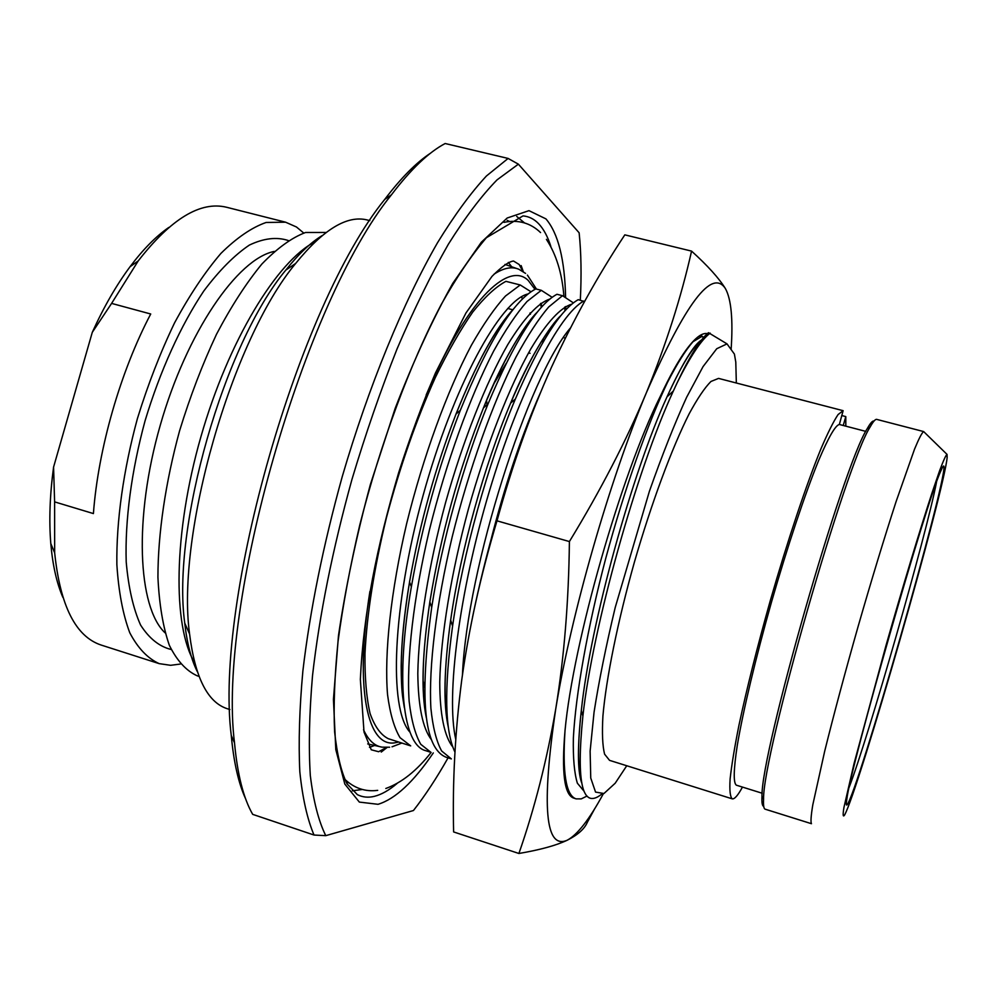 <?xml version="1.0" encoding="UTF-8"?>
<svg xmlns="http://www.w3.org/2000/svg" width="997" height="997" viewBox="0 0 997 997"><rect width="100%" height="100%" fill="white"/><g stroke="black" fill="none" stroke-linecap="round" stroke-linejoin="round"><path stroke-width="1.5" d="M322.106 235.604C310.516 242.695 298.415 254.198 285.815 270.1C224.325 343.604 171.472 528.198 184.744 623.1C187.012 643.264 191.2 659.428 197.294 671.579M369.85 220.636L367.245 219.976C347.18 214.903 323.327 229.385 295.673 263.432C231.616 340.176 175.846 534.965 189.58 633.98C195.026 677.499 207.6 702.424 227.316 708.73L229.871 709.552M430.604 153.127C416.31 162.523 401.031 177.94 384.78 199.35C298.589 305.132 214.118 600.144 231.267 735.512C233.734 762.281 238.532 783.443 245.686 798.983M580.316 300.197C581.587 275.247 581.201 252.777 579.132 232.787L518.378 164.169L497.079 179.846C481.651 195.624 465.412 217.097 448.351 244.24C431.078 274.511 414.004 309.319 397.142 348.701C380.729 390.114 365.687 433.633 352.003 479.258C332.624 549.297 319.464 614.738 312.522 675.605C309.269 713.553 308.522 746.853 310.304 775.492C313.419 801.052 318.579 821.117 325.77 835.66L314.03 835.037L252.69 814.362C243.48 798.335 237.423 774.482 234.507 742.815C217.172 605.092 303.798 302.552 391.397 194.864C410.814 169.291 428.735 152.18 445.161 143.518L508.109 158.436L518.378 164.169M325.77 835.66L413.456 810.524C425.071 795.656 436.611 778.109 448.064 757.845M508.109 158.436L486.424 175.995C470.846 192.807 454.545 215.04 437.546 242.682C403.299 302.128 368.716 386.113 342.295 476.454C323.165 545.533 310.017 610.376 302.876 670.993C299.424 708.954 298.402 742.553 299.823 771.778C302.552 798.111 307.288 819.198 314.03 835.037M384.618 748.784L386.2 747.476M522.565 271.196L521.917 269.24M388.319 738.702C380.792 734.951 374.722 726.564 370.086 713.54C366.447 697.863 364.752 677.948 364.977 653.808C366.908 614.027 374.049 568.689 386.4 517.779C399.947 466.633 416.272 419.862 435.353 377.489C447.977 351.53 460.464 329.708 472.79 312.011C484.779 297.006 495.808 286.775 505.915 281.341L520.235 284.968L505.529 295.984C494.736 307.799 483.346 324.237 471.357 345.298C447.229 390.849 423.202 456.339 406.639 523.662C390.874 590.835 384.157 653.197 387.546 694.61C390.026 713.553 394.189 727.91 400.059 737.693L410.689 745.881L388.319 738.702M530.99 291.772L520.235 284.968M734.378 354.047L727.012 343.878L716.743 348.726L703.059 366.597L686.584 397.367C674.495 423.924 662.083 455.28 649.359 491.409L615.211 607.509C606.002 646.031 598.948 680.939 594.05 712.257L590.124 751.152L590.747 778.034L595.558 792.092L603.958 793.512L615.211 783.206L626.752 765.746M601.49 794.31C582.323 809.502 576.116 783.43 582.884 716.07C592.654 627.038 636.659 470.11 673.349 390.998L677.15 382.786C689.774 356.054 700.218 339.354 708.468 332.699L727.012 343.878M583.98 791.144L577.363 783.193C574.309 773.161 572.976 758.144 573.362 738.104C575.655 694.236 587.507 627.823 605.777 558.22C624.571 488.692 647.639 423.762 667.479 382.412C677.075 363.718 685.587 350.159 692.99 341.734L702.175 336.251L701.315 335.515L698.511 336.488M584.541 301.555L578.223 299.673C560.613 309.593 539.664 342.706 515.374 399.012C487.994 463.792 462.832 554.083 452.576 626.091L450.669 620.097C444.163 666.794 443.316 702.05 448.152 725.853M573.4 302.889L562.495 295.685L556.949 294.277C537.308 304.858 514.365 341.348 488.106 403.723L483.445 407.947C458.832 469.562 440.998 534.018 429.944 601.316L429.844 601.951C422.367 651.714 421.12 689.7 426.105 715.921M552.139 297.305L541.296 290.314L535.788 288.918C513.804 300.321 488.642 340.775 460.34 410.266L456.015 414.042C435.303 467.605 419.849 523.338 409.667 581.251L409.543 582.011C400.782 635.475 398.974 676.739 404.121 705.826M703.944 337.123L700.891 336.537M565.037 730.415C562.258 772.8 565.947 795.618 576.116 798.871L573.798 798.123C564.339 795.108 561.411 772.538 565.037 730.415C573.287 641.756 621.131 474.846 660.164 396.619C669.66 376.28 678.296 360.752 686.061 350.034C694.921 337.946 702.025 332.475 707.384 333.634M603.322 793.786C589.464 819.322 577.413 834.801 567.206 840.234C545.234 849.855 541.396 806.137 555.715 709.091C564.165 657.297 568.726 601.453 569.399 541.558L496.992 520.833C512.134 465.587 530.254 414.49 551.341 367.557C573.001 320.411 597.502 276.181 624.82 234.856L691.569 251.107C707.633 265.663 718.899 278.126 725.342 288.469C731.225 298.938 733.156 319.289 731.125 349.561M569.399 541.558C600.68 490.237 626.353 440.587 646.43 392.619C609.566 480.23 570.945 614.975 555.715 709.091C546.855 760.449 534.579 808.579 518.901 853.482L453.623 831.934C452.401 781.96 455.106 731.337 461.736 680.041C468.839 628.609 480.591 575.543 496.992 520.833M691.569 251.107C681.213 297.056 666.17 344.227 646.43 392.619C685.612 303.038 711.92 268.318 725.342 288.469M594.723 808.679L587.308 822.351C584.479 828.956 577.774 834.913 567.206 840.234C556.201 845.444 540.1 849.868 518.901 853.482M472.491 617.367C485.888 552.625 504.033 489.228 526.939 427.202M583.793 301.082C559.516 313.831 519.387 390.587 489.315 491.396C459.181 592.093 445.846 696.168 455.741 739.325M454.956 752.112C444.812 730.838 444.014 688.827 452.576 626.091M562.495 295.685L548.674 307.001C538.43 319.052 527.538 335.74 515.997 357.051C492.668 403.137 468.989 469.176 452.189 536.872C436.15 604.419 428.598 666.931 430.891 708.231C432.798 727.112 436.374 741.357 441.634 750.978L451.354 758.904L446.02 757.197C423.999 748.273 419.226 698.336 431.701 607.385C441.845 541.695 463.642 463.468 488.106 403.723M541.296 290.314L527.039 301.48C516.521 313.419 505.379 329.97 493.615 351.156C469.874 396.98 446.02 462.733 429.346 530.242C413.443 597.614 406.315 660.039 409.156 701.402C411.35 720.308 415.226 734.615 420.784 744.31L430.966 752.374L425.669 750.666C402.95 745.033 395.074 681.076 411.362 586.797C422.105 525.656 438.431 466.82 460.34 410.266M576.116 798.871L581.226 798.896L587.034 796.042M701.016 340.675C692.117 347.803 680.801 366.522 667.03 396.831L666.881 397.167C632.322 472.416 590.623 622.564 581.363 710.051L581.326 710.437C577.699 743.164 577.624 766.369 581.101 780.065M677.15 382.786C690.373 356.216 701.389 339.665 710.188 333.135M736.334 383.01L735.786 362.073L734.403 354.085M732.197 798.834L609.541 760.35L604.581 754.143C602.5 745.806 601.951 733.082 602.923 715.971C606.176 678.421 617.716 621.393 634.428 562.046C651.552 502.8 671.953 447.94 689.151 413.817C697.439 398.513 704.705 387.721 710.961 381.465L718.563 378.399L843.138 410.689L838.116 414.515C833.554 421.345 827.846 432.748 820.98 448.737C806.473 484.243 787.58 540.611 770.207 600.942C757.197 647.165 746.778 688.591 738.964 725.205C734.565 747.276 731.611 765.235 730.103 779.056C729.43 790.247 730.128 796.84 732.197 798.834C734.465 799.382 737.892 795.469 742.466 787.082M865.782 431.377L839.349 424.473L843.138 410.689M845.817 426.155L845.792 416.596L841.742 415.537M845.792 416.596L843.25 425.495M762.182 793.238L736.372 785.187C733.256 782.969 733.555 769.734 737.257 745.507C743.089 710.948 755.689 657.833 771.516 601.989C787.555 546.182 805.04 493.864 818.574 460.626C828.407 437.446 835.324 425.395 839.349 424.473M947.05 454.408L947.15 457.424C944.221 491.434 858.205 791.331 844.509 815.147C842.951 817.378 842.752 814.848 843.923 807.558L854.093 763.39L885.922 645.782C902.908 586.161 920.318 528.535 932.22 492.306L939.71 470.447C943.536 460.253 945.979 454.906 947.05 454.408L923.646 431.564L876.6 419.363C875.204 419.201 873.048 421.743 870.132 426.99C845.955 463.767 762.506 755.24 763.565 799.233C763.241 805.439 763.777 808.766 765.148 809.178L811.471 823.709C810.549 822.064 810.997 815.758 812.804 804.803L824.681 751.252C833.766 714.587 844.945 672.888 858.205 626.153C871.665 579.444 884.289 537.969 896.054 501.703L914.523 449.186C918.873 438.643 921.913 432.76 923.646 431.564M763.702 806.311C762.244 806.025 761.671 802.71 761.97 796.366C760.811 752.61 843.126 465.088 867.278 428.585C870.169 423.401 872.325 420.871 873.721 420.996M943.96 466.883C943.872 464.889 942.801 466.297 940.757 471.107C927.06 499.335 850.142 767.977 846.827 799.17C846.017 804.28 846.179 806.062 847.276 804.504C858.105 790.771 945.692 484.891 943.96 466.883M936.482 482.299C926.213 535.439 868.537 736.883 849.12 787.406M381.24 752.062L387.098 747.451M530.005 314.192L529.955 313.22M523.313 271.683L521.144 265.576M315.226 241.698C277.154 260.853 228.375 340.625 200.908 436.761C173.328 532.872 172.506 626.365 194.664 662.768M326.119 232.451L305.556 232.488C291.797 237.647 277.228 248.178 261.862 264.055C246.321 282.949 231.204 306.341 216.523 334.232C202.466 364.192 190.165 396.345 179.622 430.667C165.427 482.623 157.95 533.906 157.925 577.238C159.221 604.394 163.022 627.076 169.34 645.296C176.893 660.587 186.152 670.744 197.107 675.767L199.026 676.377M303.736 233.024L296.458 226.992L285.591 222.194L266.124 222.468C251.817 227.453 236.75 237.772 220.91 253.412C204.958 272.069 189.505 295.212 174.575 322.841C160.33 352.564 147.942 384.481 137.412 418.578C123.354 470.235 116.263 521.331 116.861 564.601C118.606 591.732 122.905 614.439 129.76 632.746C137.86 648.15 147.681 658.444 159.208 663.641L170.649 665.311L180.332 664.052M285.591 222.194L226.606 207.264C200.497 200.883 171.035 218.767 138.234 260.902L111.602 303.4L150.721 313.993C120.475 371.383 98.242 448.775 93.406 513.58L54.611 501.877L54.661 552.799C60.194 605.927 75.722 636.684 101.245 645.084L159.208 663.641M111.602 303.4L92.285 332.337L53.576 467.095L54.611 501.877M92.285 332.337C103.8 306.964 116.4 285.092 130.071 266.71C142.995 249.462 155.906 236.376 168.78 227.453M62.873 597.353C56.667 582.971 52.642 565.037 50.797 543.552C48.915 520.509 49.838 495.023 53.576 467.095M506.065 363.556L493.789 383.857M423.027 680.365L424.585 687.469M486.686 401.305L487.084 404.57M423.401 662.955L423.463 663.803M544.536 339.603L540.848 342.295M445.609 707.87L446.83 708.967M447.354 717.902L446.706 718.264M526.291 327.477L521.942 331.665M424.373 705.353L425.121 705.166M530.068 353.287L528.547 352.888M433.296 752.922C413.556 781.997 395.136 799.12 378.025 804.305L359.344 802.087L344.825 784.066L335.802 749.619L333.434 699.42L338.469 635.7C345.535 587.619 356.153 537.258 370.336 484.629L395.124 408.508C413.705 360.428 432.947 318.679 452.812 283.285L481.352 242.196L507.186 218.019L528.971 210.654L545.92 218.879C558.245 233.348 564.801 259.606 565.611 297.654M565.723 306.515L565.71 310.055M397.118 783.43C389.142 790.235 381.564 794.534 374.398 796.341C368.229 797.849 362.534 797.276 357.325 794.621L347.043 783.866C341.198 771.927 337.048 754.555 334.606 731.761C333.422 705.951 334.581 675.742 338.083 641.121C343.005 604.518 350.221 565.872 359.73 525.195C380.443 443.279 410.59 362.472 441.285 304.421C456.277 277.702 471.319 255.469 486.411 237.71L523.014 215.9C528.946 216.424 534.143 219.016 538.629 223.714C543.652 229.036 547.727 236.613 550.855 246.446M352.29 790.82L362.36 789.474M524.559 222.942L516.733 216.461M509.542 221.471L507.186 220.362M346.258 782.471L348.838 782.77M369.476 747.376L374.61 745.469M511.66 266.76L508.32 262.423M369.924 591.346C354.134 690.323 367.943 748.747 395.709 742.64L398.601 742.005M541.346 307.375L540.424 303.674M534.978 289.329L528.26 280.481C507.984 260.242 465.225 302.44 426.13 395.049M525.556 273.402L518.963 269.327C511.947 266.249 503.597 267.894 493.926 274.262M363.519 729.717C368.367 740.235 374.573 746.055 382.163 747.164L389.628 747.227M528.086 293.941C500.806 299.873 453.224 385.851 422.865 496.282C392.344 606.662 388.481 708.904 409.991 732.209M540.511 392.556L537.022 400.545C519.786 440.973 504.619 486.698 491.521 537.732M570.434 327.976C528.497 376.417 467.045 567.455 462.434 675.069M560.09 316.61C545.06 332.188 528.572 361.014 510.626 403.087L510.402 403.611C484.355 465.337 460.539 550.855 450.756 619.523L450.669 620.097M571.879 304.122C560.763 307.388 546.605 322.455 530.728 349.037C509.268 387.048 486.262 445.372 468.403 509.056C451.143 572.976 440.786 636.186 439.752 681.923C439.802 714.525 444.463 736.596 452.812 747.015M536.473 313.183C520.073 330.68 502.476 362.061 483.695 407.337M549.958 299C538.118 302.864 524.048 318.08 507.76 344.638C486.075 382.462 463.169 439.951 445.559 502.662C428.573 565.598 418.566 627.96 417.805 673.573C418.204 706.325 422.728 728.346 431.365 739.624M512.819 309.93C494.811 329.671 475.968 364.142 456.29 413.331M165.066 632.846C137.748 607.21 133.561 518.128 160.293 425.133C186.825 332.076 237.523 258.721 274.275 251.418M171.197 649.508C159.37 646.604 149.164 638.454 140.589 625.057C133.237 608.631 128.451 587.582 126.208 561.897C124.899 520.633 131.417 471.058 145.076 420.771C160.093 370.896 180.806 325.371 203.762 291.049C219.24 270.449 234.457 255.12 249.375 245.075C263.744 238.246 276.717 236.725 288.295 240.526M184.744 623.1L189.58 633.98M285.815 270.1L295.673 263.432M231.267 735.512L234.507 742.815M384.78 199.35L391.397 194.864M522.254 299.187L521.755 296.67M392.033 746.803L401.878 743.052M541.857 306.802L541.059 303.238M536.448 289.08L527.388 275.085M516.583 268.48L504.993 264.417M379.695 746.603L367.706 743.924M540.598 392.344L537.022 400.557M515.374 399.024L510.626 403.1M448.376 727.586C443.167 704.43 443.952 668.414 450.756 619.523M561.174 315.264C550.892 324.312 528.398 358.995 510.414 403.611M431.701 607.385L429.844 601.951M426.33 717.715C420.946 692.043 422.155 653.234 429.944 601.316M537.607 311.762C524.933 323.851 502.002 360.902 483.445 407.947M411.362 586.784L409.543 582.011M404.346 707.671C402.551 696.404 401.355 691.881 401.18 666.22C401.417 641.781 404.246 613.454 409.667 581.251M513.991 308.459C495.958 327.377 476.628 362.572 456.015 414.042M581.488 782.383C577.487 770.407 577.425 746.429 581.326 710.437L582.884 716.07M701.614 339.902C693.75 344.75 682.172 363.83 666.881 397.167M673.361 390.998L667.03 396.831M761.97 796.366L763.565 799.233M867.278 428.585L870.132 426.99M386.524 747.463L378.636 751.726L371.27 749.794L364.017 732.06L360.353 679.356C363.494 612.706 376.791 546.967 398.613 472.865C410.029 437.272 422.292 404.022 435.39 373.115L465.985 312.933L492.044 276.306C501.628 266.71 508.782 261.613 513.505 261.015L519.163 264.504L522.839 271.371M530.317 312.834L530.392 314.292M546.418 239.367C556.314 254.497 562.146 273.577 563.941 296.583M564.726 307.088L564.925 310.902M431.128 752.423C416.734 770.768 401.617 782.782 385.802 788.49M377.701 790.359C365.263 792.004 354.222 788.241 344.551 779.056M503.946 222.356C518.278 219.49 530.479 222.892 540.561 232.575M50.797 543.552L54.661 552.799M130.071 266.71L138.234 260.902M563.504 337.622L565.324 338.095M507.722 308.459L512.919 309.805M446.357 708.568L445.647 708.344"/></g></svg>
